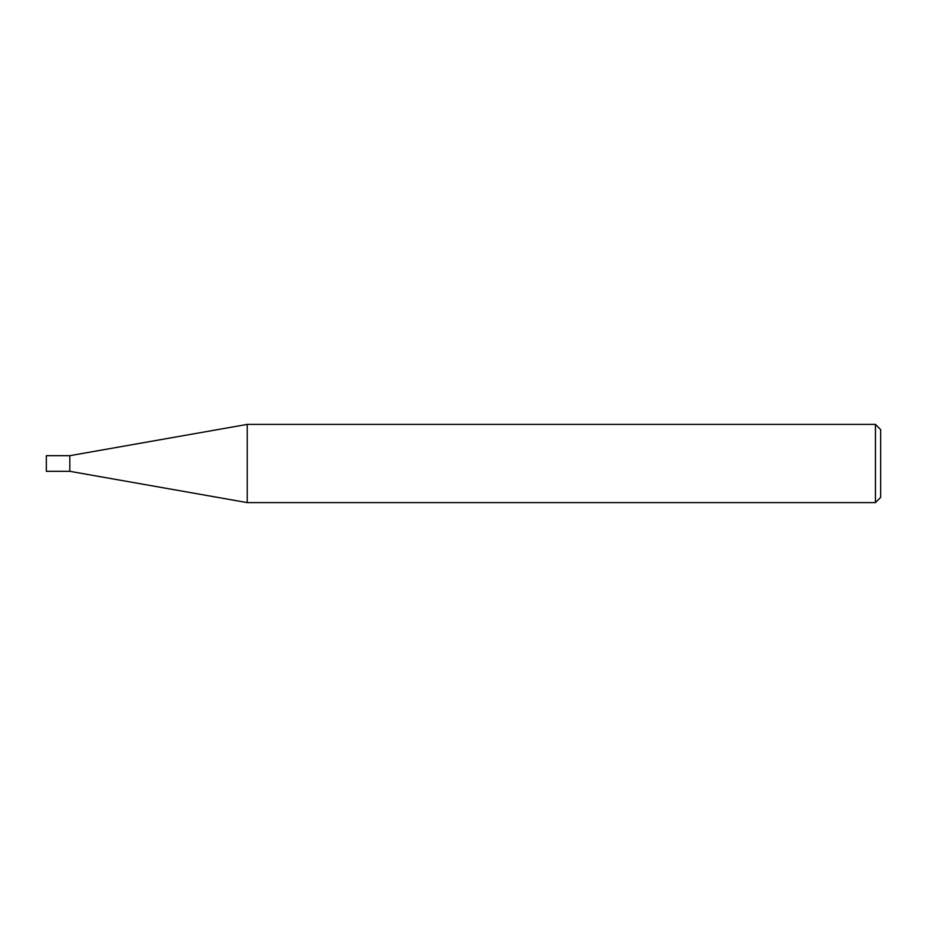 <?xml version="1.0" encoding="UTF-8"?>
<svg xmlns="http://www.w3.org/2000/svg" width="927" height="927" viewBox="0 0 927 927"><rect width="100%" height="100%" fill="white"/><g stroke="black" fill="none" stroke-linecap="round" stroke-linejoin="round"><path stroke-width="1.39" d="M875.436 424.392L875.436 502.608L247.231 502.608L247.231 424.392L875.436 424.392L880.65 429.607L880.65 497.393L875.436 502.608M247.231 424.392L69.815 455.678L46.35 455.678L46.35 471.322L69.815 471.322L69.815 455.678L69.815 471.322L247.231 502.608"/></g></svg>
